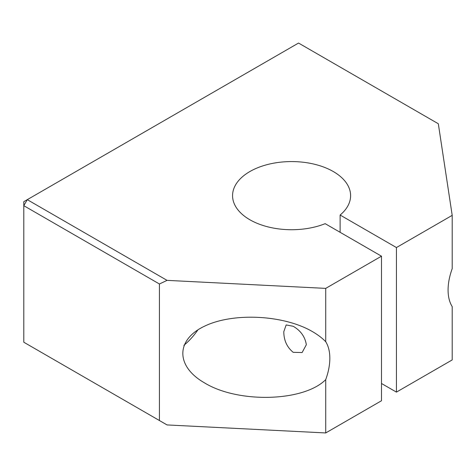 <?xml version="1.0" encoding="UTF-8"?>
<svg xmlns="http://www.w3.org/2000/svg" width="476" height="476" viewBox="0 0 476 476"><rect width="100%" height="100%" fill="white"/><g stroke="black" fill="none" stroke-linecap="round" stroke-linejoin="round"><path stroke-width="0.71" d="M325.721 379.616C303.849 401.756 238.345 403.553 204.626 382.942C175.573 366.395 175.573 339.763 204.626 326.149C233.252 312.292 283.797 314.844 312.423 331.593C317.73 334.67 322.163 338.037 325.721 341.708A49.183 28.393 -60 0 1 329.838 358.285A49.183 28.393 -60 0 1 325.721 379.616L325.721 432.946L167.052 424.931L23.8 342.226L23.8 205.691L27.275 199.664L298.541 43.054L438.319 123.754L452.2 215.36L396.437 247.55L340.12 215.039A59.018 34.076 0 0 0 350.604 195.648A59.018 34.076 0 0 0 291.586 161.572A59.018 34.076 0 0 0 232.568 195.648A59.018 34.076 0 0 0 264.186 225.832A59.018 34.076 0 0 0 325.167 223.672L381.484 256.183L325.721 288.379L167.052 280.364L27.275 199.664L23.8 201.675L23.8 205.691L159.43 283.993L167.052 280.364M159.43 283.993L159.43 420.528M325.721 341.708L325.721 288.379M293.186 352.311C286.974 347.218 283.845 340.346 283.785 331.701L286.165 324.935L293.186 326.274C300.671 330.624 305.057 336.776 306.336 344.719L302.111 352.549L293.186 352.311M183.891 345.332A49.183 28.393 120 0 0 197.903 329.862M381.484 383.483L396.437 392.117L452.2 359.927L452.2 306.598A49.183 28.393 -60 0 1 452.2 268.69L452.2 215.36M325.721 432.946L381.484 400.75L381.484 256.183M396.437 392.117L396.437 247.55M340.12 232.306L340.12 215.039"/></g></svg>

